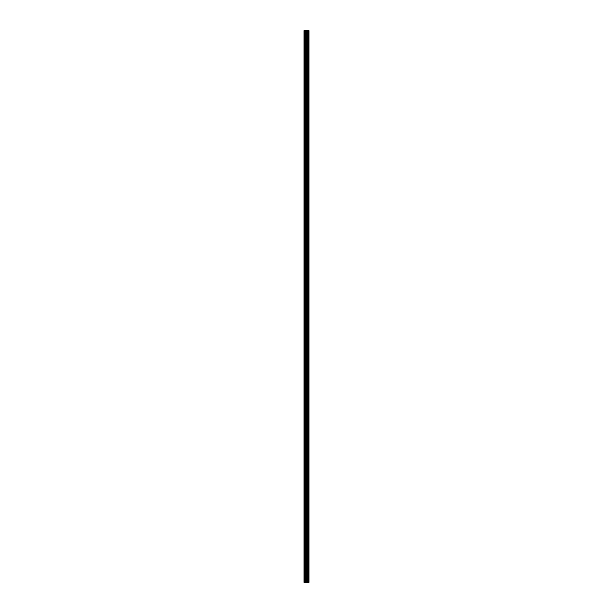 <?xml version="1.0" encoding="UTF-8"?>
<svg xmlns="http://www.w3.org/2000/svg" width="613" height="613" viewBox="0 0 613 613"><rect width="100%" height="100%" fill="white"/><g stroke="black" fill="none" stroke-linecap="round" stroke-linejoin="round"><path stroke-width="0.92" d="M305.841 582.35L309.013 582.35L309.013 30.65L303.987 30.65L303.987 582.35L305.841 582.35L305.841 30.65M304.263 582.35L304.263 30.65M309.006 582.35L309.006 30.65M308.944 582.35L308.944 30.65M308.5 582.35L308.5 30.65M308.377 582.35L308.377 30.65M307.718 582.35L307.718 30.65M307.603 582.35L307.603 30.65M307.159 582.35L307.159 30.65M307.098 582.35L307.098 30.65M306.883 582.35L306.883 30.65M306.791 582.35L306.791 30.65M305.925 582.35L305.925 30.65M305.128 582.35L305.128 30.65M304.99 582.35L304.99 30.65"/></g></svg>
